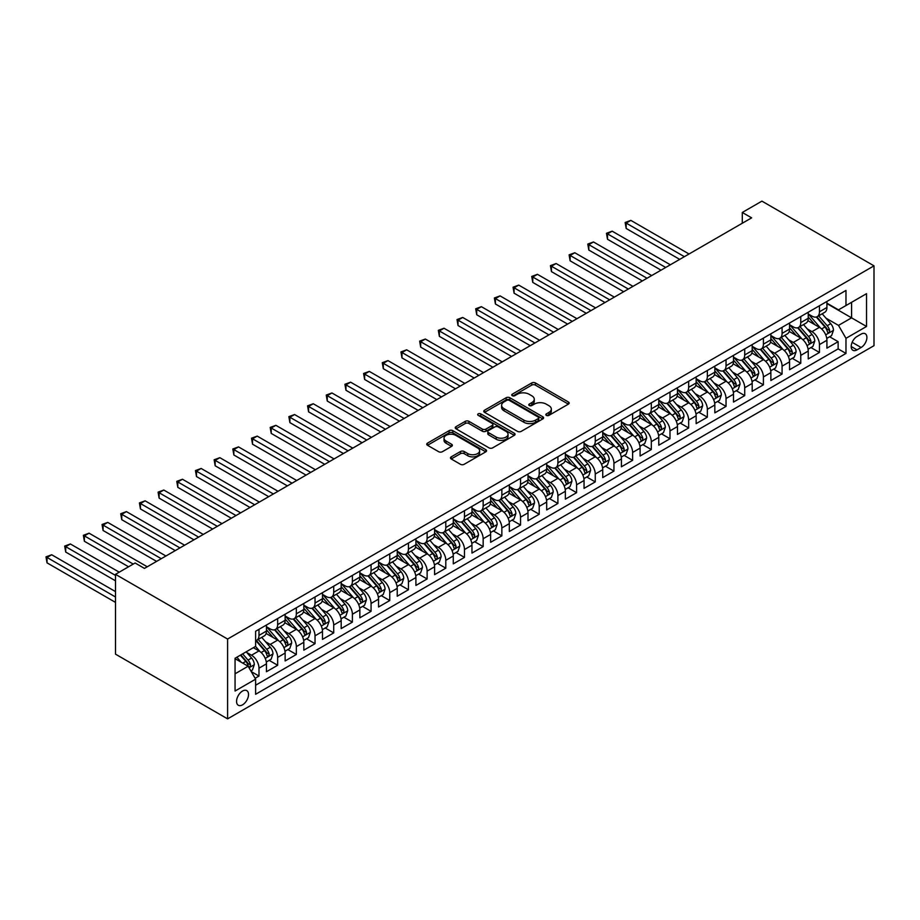 <?xml version="1.0" encoding="UTF-8"?>
<svg xmlns="http://www.w3.org/2000/svg" width="920" height="920" viewBox="0 0 920 920"><rect width="100%" height="100%" fill="white"/><g stroke="black" fill="none" stroke-linecap="round" stroke-linejoin="round"><path stroke-width="1.38" d="M546.365 415.38A1.817 1.046 0 0 0 548.929 415.38L568.41 404.122A2.599 1.495 0 0 0 569.181 403.063A2.599 1.495 0 0 0 568.41 402.005L535.405 382.95A2.599 1.495 0 0 0 531.737 382.95L512.256 394.197A1.817 1.046 0 0 0 511.727 394.945A1.817 1.046 0 0 0 512.256 395.68A1.817 1.046 0 0 0 514.82 395.68L517.351 394.231A8.303 4.795 0 0 1 529.08 394.231L531.829 395.818A8.303 4.795 0 0 1 534.267 399.199A8.303 4.795 0 0 1 531.829 402.592L529.31 404.053A1.817 1.046 0 0 0 528.781 404.788A1.817 1.046 0 0 0 529.31 405.524A1.817 1.046 0 0 0 531.875 405.524L534.405 404.075A8.303 4.795 0 0 1 546.135 404.075L548.884 405.662A8.303 4.795 0 0 1 551.322 409.055A8.303 4.795 0 0 1 548.884 412.436L546.365 413.897A1.817 1.046 0 0 0 545.836 414.632A1.817 1.046 0 0 0 546.365 415.38L546.365 413.897M242.535 704.846A8.452 4.876 120 0 0 248.066 697.394A8.452 4.876 120 0 0 246.767 690.621A8.452 4.876 120 0 0 242.535 691.035A8.452 4.876 120 0 0 237.015 698.487A8.452 4.876 120 0 0 238.314 705.26A8.452 4.876 120 0 0 242.535 704.846M451.237 456.849A2.599 1.495 0 0 0 450.478 457.907A2.599 1.495 0 0 0 451.237 458.965L460.494 464.312A2.599 1.495 0 0 0 464.163 464.312L485.806 451.823A2.599 1.495 0 0 0 486.565 450.765A2.599 1.495 0 0 0 485.806 449.707L452.801 430.652A2.599 1.495 0 0 0 449.132 430.652L427.489 443.141A2.599 1.495 0 0 0 426.73 444.199A2.599 1.495 0 0 0 427.489 445.257L438.679 451.72A2.599 1.495 0 0 0 442.347 451.72L451.605 446.372A2.599 1.495 0 0 0 452.364 445.315A2.599 1.495 0 0 0 451.605 444.256L446.062 441.048A6.934 4.002 0 0 1 444.026 438.219A6.934 4.002 0 0 1 448.304 434.516A6.934 4.002 0 0 1 455.871 435.39L477.595 447.936A6.934 4.002 0 0 1 479.63 450.765A6.934 4.002 0 0 1 475.352 454.468A6.934 4.002 0 0 1 467.785 453.594L464.163 451.501A2.599 1.495 0 0 0 460.494 451.501L451.237 456.849L451.237 458.965L460.494 453.663L460.494 451.501M874 265.845L761.909 201.135L742.29 212.462L751.629 217.856L144.451 568.399L135.113 563.005L115.495 574.333L227.596 639.043L874 265.845L874 345.667L227.596 718.865L227.596 639.043M517.523 431.388A2.599 1.495 0 0 0 521.191 431.388L542.834 418.899A2.599 1.495 0 0 0 543.593 417.841A2.599 1.495 0 0 0 542.834 416.783L509.829 397.728A2.599 1.495 0 0 0 506.161 397.728L484.518 410.216A2.599 1.495 0 0 0 483.759 411.274A2.599 1.495 0 0 0 484.518 412.332L517.523 431.388M478.917 415.771A1.817 1.046 0 0 1 480.757 416.024L480.757 413.862L514.314 433.239A2.599 1.495 0 0 1 515.073 434.297A2.599 1.495 0 0 1 514.314 435.355L492.683 447.856A2.599 1.495 0 0 1 489.014 447.856L456.009 428.8L456.009 426.673A2.599 1.495 0 0 0 455.25 427.742A2.599 1.495 0 0 0 456.009 428.8M456.009 426.673L465.267 421.337A2.599 1.495 0 0 1 468.935 421.337L482.322 429.065A2.599 1.495 0 0 0 485.99 429.065L492.131 425.511A2.599 1.495 0 0 0 492.89 424.453A2.599 1.495 0 0 0 492.131 423.395L478.193 415.345A1.817 1.046 0 0 1 477.664 414.609A1.817 1.046 0 0 1 478.779 413.643A1.817 1.046 0 0 1 480.757 413.862M255.105 678.281L258.98 676.05L251.229 671.565M246.813 652.521L251.505 655.224A10.568 6.106 60 0 1 258.98 668.173L266.455 663.86L266.455 671.726L277.656 665.263L269.157 660.353M265.5 641.734L270.192 644.448A10.568 6.106 60 0 1 277.656 657.386L285.131 653.073L285.131 660.951L296.343 654.476L287.845 649.566M284.176 630.947L288.868 633.661A10.568 6.106 60 0 1 296.343 646.599L303.818 642.286L303.818 650.164L315.031 643.689L306.521 638.779M302.864 620.16L307.556 622.874A10.568 6.106 60 0 1 315.031 635.812L322.494 631.499L322.494 639.377L333.707 632.903L325.209 627.992M321.54 609.373L326.232 612.087A10.568 6.106 60 0 1 333.707 625.025L341.182 620.712L341.182 628.59L352.394 622.115L343.884 617.205M340.228 598.586L344.919 601.3A10.568 6.106 60 0 1 352.394 614.238L359.858 609.925L359.858 617.803L371.07 611.328L362.572 606.418M358.903 587.799L363.596 590.513A10.568 6.106 60 0 1 371.07 603.451L378.546 599.138L378.546 607.016L389.758 600.542L381.259 595.631M377.591 577.012L382.283 579.726A10.568 6.106 60 0 1 389.758 592.664L397.233 588.351L397.233 596.229L408.434 589.755L399.935 584.855M396.278 566.237L400.959 568.939A10.568 6.106 60 0 1 408.434 581.889L415.909 577.564L415.909 585.442L427.121 578.967L418.623 574.068M414.954 555.45L419.647 558.153A10.568 6.106 60 0 1 427.121 571.101L434.596 566.778L434.596 574.655L445.797 568.18L437.299 563.281M433.642 544.663L438.334 547.365A10.568 6.106 60 0 1 445.797 560.314L453.272 556.002L453.272 563.868L464.485 557.393L455.986 552.495M452.318 533.876L457.01 536.578A10.568 6.106 60 0 1 464.485 549.528L471.96 545.215L471.96 553.081L483.161 546.618L474.662 541.707M471.005 523.089L475.697 525.791A10.568 6.106 60 0 1 483.161 538.74L490.636 534.428L490.636 542.294L501.848 535.831L493.35 530.92M489.681 512.302L494.373 515.004A10.568 6.106 60 0 1 501.848 527.953L509.323 523.641L509.323 531.507L520.536 525.044L512.026 520.134M508.369 501.515L513.061 504.229A10.568 6.106 60 0 1 520.536 517.166L527.999 512.854L527.999 520.731L539.212 514.257L530.713 509.346M527.045 490.728L531.737 493.442A10.568 6.106 60 0 1 539.212 506.379L546.687 502.067L546.687 509.944L557.899 503.47L549.389 498.559M545.732 479.941L550.424 482.655A10.568 6.106 60 0 1 557.899 495.592L565.363 491.28L565.363 499.157L576.575 492.683L568.077 487.772M564.409 469.154L569.101 471.868A10.568 6.106 60 0 1 576.575 484.805L584.05 480.493L584.05 488.37L595.263 481.896L586.764 476.985M583.096 458.367L587.788 461.081A10.568 6.106 60 0 1 595.263 474.018L602.738 469.706L602.738 477.584L613.939 471.109L605.44 466.198M601.783 447.58L606.464 450.294A10.568 6.106 60 0 1 613.939 463.231L621.414 458.919L621.414 466.796L632.626 460.322L624.128 455.411M620.459 436.793L625.151 439.507A10.568 6.106 60 0 1 632.626 452.444L640.101 448.132L640.101 456.009L651.303 449.535L642.804 444.624M639.147 426.017L643.839 428.72A10.568 6.106 60 0 1 651.303 441.669L658.778 437.345L658.778 445.222L669.99 438.748L661.491 433.849M657.823 415.23L662.515 417.933A10.568 6.106 60 0 1 669.99 430.882L677.465 426.558L677.465 434.435L688.666 427.961L680.168 423.062M676.51 404.443L681.202 407.146A10.568 6.106 60 0 1 688.666 420.095L696.141 415.782L696.141 423.648L707.353 417.174L698.855 412.275M695.186 393.656L699.879 396.359A10.568 6.106 60 0 1 707.353 409.308L714.828 404.995L714.828 412.861L726.041 406.398L717.531 401.488M713.874 382.869L718.566 385.572A10.568 6.106 60 0 1 726.041 398.521L733.505 394.209L733.505 402.074L744.717 395.611L736.218 390.701M732.55 372.082L737.242 374.785A10.568 6.106 60 0 1 744.717 387.734L752.192 383.421L752.192 391.287L763.404 384.824L754.894 379.914M751.237 361.296L755.929 363.998A10.568 6.106 60 0 1 763.404 376.947L770.868 372.634L770.868 380.512L782.081 374.037L773.582 369.127M769.925 350.508L774.606 353.222A10.568 6.106 60 0 1 782.081 366.16L789.556 361.847L789.556 369.725L800.768 363.25L792.269 358.34M788.601 339.721L793.293 342.435A10.568 6.106 60 0 1 800.768 355.373L808.243 351.06L808.243 358.938L819.444 352.464L819.444 344.586A10.568 6.106 -120 0 0 811.969 331.648L807.288 328.934M810.945 347.553L819.444 352.464M266.455 663.86A10.568 6.106 -120 0 0 258.98 650.911L253.368 647.68M285.131 653.073A10.568 6.106 -120 0 0 277.656 640.124L266.11 633.455M303.818 642.286A10.568 6.106 -120 0 0 296.343 629.337L284.786 622.668M322.494 631.499A10.568 6.106 -120 0 0 315.031 618.562L303.473 611.88M341.182 620.712A10.568 6.106 -120 0 0 333.707 607.775L322.149 601.105M359.858 609.925A10.568 6.106 -120 0 0 352.394 596.988L340.837 590.318M378.546 599.138A10.568 6.106 -120 0 0 371.07 586.201L359.513 579.531M397.233 588.351A10.568 6.106 -120 0 0 389.758 575.414L378.2 568.744M415.909 577.564A10.568 6.106 -120 0 0 408.434 564.627L396.888 557.957M434.596 566.778A10.568 6.106 -120 0 0 427.121 553.84L415.564 547.17M453.272 556.002A10.568 6.106 -120 0 0 445.797 543.053L434.251 536.383M471.96 545.215A10.568 6.106 -120 0 0 464.485 532.266L452.928 525.596M490.636 534.428A10.568 6.106 -120 0 0 483.161 521.479L471.615 514.809M509.323 523.641A10.568 6.106 -120 0 0 501.848 510.692L490.291 504.022M527.999 512.854A10.568 6.106 -120 0 0 520.536 499.905L508.978 493.235M546.687 502.067A10.568 6.106 -120 0 0 539.212 489.118L527.654 482.448M565.363 491.28A10.568 6.106 -120 0 0 557.899 478.331L546.342 471.661M584.05 480.493A10.568 6.106 -120 0 0 576.575 467.555L565.029 460.885M602.738 469.706A10.568 6.106 -120 0 0 595.263 456.768L583.705 450.098M621.414 458.919A10.568 6.106 -120 0 0 613.939 445.981L602.393 439.311M640.101 448.132A10.568 6.106 -120 0 0 632.626 435.194L621.069 428.524M658.778 437.345A10.568 6.106 -120 0 0 651.303 424.407L639.756 417.737M677.465 426.558A10.568 6.106 -120 0 0 669.99 413.62L658.432 406.95M696.141 415.782A10.568 6.106 -120 0 0 688.666 402.834L677.12 396.163M714.828 404.995A10.568 6.106 -120 0 0 707.353 392.046L695.796 385.376M733.505 394.209A10.568 6.106 -120 0 0 726.041 381.259L714.483 374.589M752.192 383.421A10.568 6.106 -120 0 0 744.717 370.472L733.159 363.803M770.868 372.634A10.568 6.106 -120 0 0 763.404 359.685L751.847 353.016M789.556 361.847A10.568 6.106 -120 0 0 782.081 348.898L770.534 342.228M808.243 351.06A10.568 6.106 -120 0 0 800.768 338.111L789.21 331.441M861.108 334.121L857.003 336.501A8.188 4.726 120 0 0 851.644 343.712A8.188 4.726 120 0 0 852.909 350.278A8.188 4.726 120 0 0 857.003 349.876L861.108 347.495A8.188 4.726 120 0 0 866.456 340.285A8.188 4.726 120 0 0 865.202 333.718A8.188 4.726 120 0 0 861.108 334.121M235.06 673.785L248.147 666.23L255.611 679.178L255.611 694.278L845.974 353.429L845.974 338.33L838.499 325.392L825.964 318.147M255.611 679.178L235.06 691.035L235.06 658.248L255.611 646.38L255.611 631.281L845.974 290.444L845.974 305.543L866.525 293.675L866.525 326.473L845.974 338.33M266.455 626.75L270.192 628.912A10.568 6.106 60 0 0 275.471 629.429L282.946 625.117A10.568 6.106 -120 0 0 285.131 620.287L285.131 614.238M285.131 615.963L288.868 618.125A10.568 6.106 60 0 0 294.158 618.643L301.622 614.33A10.568 6.106 -120 0 0 303.818 609.5L303.818 603.451M303.818 605.176L307.556 607.338A10.568 6.106 60 0 0 312.834 607.867L320.309 603.543A10.568 6.106 -120 0 0 322.494 598.713L322.494 592.664M322.494 594.4L326.232 596.551A10.568 6.106 60 0 0 331.522 597.08L338.997 592.756A10.568 6.106 -120 0 0 341.182 587.926L341.182 581.889M341.182 583.613L344.919 585.764A10.568 6.106 60 0 0 350.198 586.293L357.673 581.98A10.568 6.106 -120 0 0 359.858 577.139L359.858 571.101M359.858 572.827L363.596 574.977A10.568 6.106 60 0 0 368.885 575.506L376.36 571.193A10.568 6.106 -120 0 0 378.546 566.352L378.546 560.314M378.546 562.039L382.283 564.19A10.568 6.106 60 0 0 387.561 564.719L395.036 560.406A10.568 6.106 -120 0 0 397.233 555.565L397.233 549.528M397.233 551.252L400.959 553.403A10.568 6.106 60 0 0 406.249 553.932L413.724 549.62A10.568 6.106 -120 0 0 415.909 544.778L415.909 538.74M415.909 540.466L419.647 542.616A10.568 6.106 60 0 0 424.925 543.145L432.4 538.832A10.568 6.106 -120 0 0 434.596 533.991L434.596 527.953M434.596 529.678L438.334 531.841A10.568 6.106 60 0 0 443.612 532.358L451.087 528.045A10.568 6.106 -120 0 0 453.272 523.204L453.272 517.166M453.272 518.891L457.01 521.053A10.568 6.106 60 0 0 462.3 521.571L469.763 517.259A10.568 6.106 -120 0 0 471.96 512.417L471.96 506.379M471.96 508.104L475.697 510.266A10.568 6.106 60 0 0 480.976 510.784L488.451 506.471A10.568 6.106 -120 0 0 490.636 501.63L490.636 495.592M490.636 497.317L494.373 499.479A10.568 6.106 60 0 0 499.663 499.997L507.127 495.684A10.568 6.106 -120 0 0 509.323 490.843L509.323 484.805M509.323 486.53L513.061 488.692A10.568 6.106 60 0 0 518.339 489.21L525.814 484.897A10.568 6.106 -120 0 0 527.999 480.067L527.999 474.018M527.999 475.743L531.737 477.905A10.568 6.106 60 0 0 537.027 478.423L544.502 474.11A10.568 6.106 -120 0 0 546.687 469.28L546.687 463.231M546.687 464.956L550.424 467.118A10.568 6.106 60 0 0 555.703 467.647L563.178 463.323A10.568 6.106 -120 0 0 565.363 458.493L565.363 452.444M565.363 454.181L569.101 456.331A10.568 6.106 60 0 0 574.39 456.86L581.865 452.536A10.568 6.106 -120 0 0 584.05 447.706L584.05 441.657M584.05 443.394L587.788 445.544A10.568 6.106 60 0 0 593.067 446.073L600.542 441.761A10.568 6.106 -120 0 0 602.738 436.919L602.738 430.882M602.738 432.607L606.464 434.757A10.568 6.106 60 0 0 611.754 435.286L619.229 430.974A10.568 6.106 -120 0 0 621.414 426.132L621.414 420.095M621.414 421.82L625.151 423.97A10.568 6.106 60 0 0 630.43 424.499L637.905 420.187A10.568 6.106 -120 0 0 640.101 415.345L640.101 409.308M640.101 411.033L643.839 413.183A10.568 6.106 60 0 0 649.117 413.712L656.592 409.4A10.568 6.106 -120 0 0 658.778 404.558L658.778 398.521M658.778 400.246L662.515 402.397A10.568 6.106 60 0 0 667.805 402.925L675.269 398.613A10.568 6.106 -120 0 0 677.465 393.772L677.465 387.734M677.465 389.459L681.202 391.621A10.568 6.106 60 0 0 686.481 392.138L693.956 387.826A10.568 6.106 -120 0 0 696.141 382.984L696.141 376.947M696.141 378.672L699.879 380.834A10.568 6.106 60 0 0 705.168 381.351L712.644 377.039A10.568 6.106 -120 0 0 714.828 372.197L714.828 366.16M714.828 367.885L718.566 370.047A10.568 6.106 60 0 0 723.844 370.565L731.319 366.252A10.568 6.106 -120 0 0 733.505 361.41L733.505 355.373M733.505 357.098L737.242 359.26A10.568 6.106 60 0 0 742.532 359.777L750.007 355.465A10.568 6.106 -120 0 0 752.192 350.623L752.192 344.586M752.192 346.311L755.929 348.473A10.568 6.106 60 0 0 761.208 348.99L768.683 344.678A10.568 6.106 -120 0 0 770.868 339.836L770.868 333.799M770.868 335.524L774.606 337.686A10.568 6.106 60 0 0 779.895 338.203L787.37 333.891A10.568 6.106 -120 0 0 789.556 329.061L789.556 323.012M789.556 324.737L793.293 326.899A10.568 6.106 60 0 0 798.571 327.428L806.046 323.104A10.568 6.106 -120 0 0 808.243 318.274L808.243 312.225M255.611 685.216L838.131 348.898L838.131 341.676L826.919 348.151L826.919 340.273A10.568 6.106 -120 0 0 819.444 327.336L807.898 320.654M808.243 313.95L811.969 316.112A10.568 6.106 -120 0 0 817.259 316.641A10.568 6.106 -120 0 0 819.444 311.799L819.444 305.762M817.259 316.641L824.734 312.317A10.568 6.106 -120 0 0 826.919 307.487L826.919 301.438M258.98 629.337L258.98 635.386A10.568 6.106 60 0 1 256.795 640.216A10.568 6.106 60 0 1 255.611 640.642M256.795 640.216L264.258 635.904A10.568 6.106 -120 0 0 266.455 631.062L266.455 625.025M277.656 618.55L277.656 624.599A10.568 6.106 60 0 1 275.471 629.429M296.343 607.775L296.343 613.812A10.568 6.106 60 0 1 294.158 618.643M315.031 596.988L315.031 603.025A10.568 6.106 60 0 1 312.834 607.867M333.707 586.201L333.707 592.238A10.568 6.106 60 0 1 331.522 597.08M352.394 575.414L352.394 581.452A10.568 6.106 60 0 1 350.198 586.293M371.07 564.627L371.07 570.664A10.568 6.106 60 0 1 368.885 575.506M389.758 553.84L389.758 559.877A10.568 6.106 60 0 1 387.561 564.719M408.434 543.053L408.434 549.091A10.568 6.106 60 0 1 406.249 553.932M427.121 532.266L427.121 538.303A10.568 6.106 60 0 1 424.925 543.145M445.797 521.479L445.797 527.516A10.568 6.106 60 0 1 443.612 532.358M464.485 510.692L464.485 516.729A10.568 6.106 60 0 1 462.3 521.571M483.161 499.905L483.161 505.954A10.568 6.106 60 0 1 480.976 510.784M501.848 489.118L501.848 495.167A10.568 6.106 60 0 1 499.663 499.997M520.536 478.331L520.536 484.38A10.568 6.106 60 0 1 518.339 489.21M539.212 467.555L539.212 473.593A10.568 6.106 60 0 1 537.027 478.423M557.899 456.768L557.899 462.806A10.568 6.106 60 0 1 555.703 467.647M576.575 445.981L576.575 452.019A10.568 6.106 60 0 1 574.39 456.86M595.263 435.194L595.263 441.232A10.568 6.106 60 0 1 593.067 446.073M613.939 424.407L613.939 430.445A10.568 6.106 60 0 1 611.754 435.286M632.626 413.62L632.626 419.658A10.568 6.106 60 0 1 630.43 424.499M651.303 402.834L651.303 408.871A10.568 6.106 60 0 1 649.117 413.712M669.99 392.046L669.99 398.084A10.568 6.106 60 0 1 667.805 402.925M688.666 381.259L688.666 387.297A10.568 6.106 60 0 1 686.481 392.138M707.353 370.472L707.353 376.51A10.568 6.106 60 0 1 705.168 381.351M726.041 359.685L726.041 365.734A10.568 6.106 60 0 1 723.844 370.565M744.717 348.898L744.717 354.947A10.568 6.106 60 0 1 742.532 359.777M763.404 338.111L763.404 344.16A10.568 6.106 60 0 1 761.208 348.99M782.081 327.324L782.081 333.373A10.568 6.106 60 0 1 779.895 338.203M800.768 316.549L800.768 322.586A10.568 6.106 60 0 1 798.571 327.428M800.768 355.373L800.768 363.25M782.081 366.16L782.081 374.037M763.404 376.947L763.404 384.824M744.717 387.734L744.717 395.611M726.041 398.521L726.041 406.398M707.353 409.308L707.353 417.174M688.666 420.095L688.666 427.961M669.99 430.882L669.99 438.748M651.303 441.669L651.303 449.535M632.626 452.444L632.626 460.322M613.939 463.231L613.939 471.109M595.263 474.018L595.263 481.896M576.575 484.805L576.575 492.683M557.899 495.592L557.899 503.47M539.212 506.379L539.212 514.257M520.536 517.166L520.536 525.044M501.848 527.953L501.848 535.831M483.161 538.74L483.161 546.618M464.485 549.528L464.485 557.393M445.797 560.314L445.797 568.18M427.121 571.101L427.121 578.967M408.434 581.889L408.434 589.755M389.758 592.664L389.758 600.542M371.07 603.451L371.07 611.328M352.394 614.238L352.394 622.115M333.707 625.025L333.707 632.903M315.031 635.812L315.031 643.689M296.343 646.599L296.343 654.476M277.656 657.386L277.656 665.263M258.98 668.173L258.98 676.05M248.147 666.23L235.06 658.685M838.499 325.392L851.586 317.837L851.586 302.312L866.525 293.675M826.919 303.6L866.525 326.473M826.919 303.174L838.499 309.856L845.974 305.543M115.495 574.333L115.495 654.154L227.596 718.865M742.29 212.462L742.29 223.249M829.633 336.766L838.131 341.676M838.131 348.898L845.974 353.429M547.089 415.633L548.884 414.598A8.303 4.795 0 0 0 551.322 411.205L551.322 409.055M534.267 399.199L534.267 401.361A8.303 4.795 0 0 1 531.829 404.754L530.035 405.789M568.376 404.144L535.405 385.112A2.599 1.495 0 0 0 531.737 385.112L512.981 395.945M542.8 418.922L509.829 399.878A2.599 1.495 0 0 0 506.161 399.878L484.553 412.355M538.246 418.577A1.817 1.046 0 0 0 538.786 417.841A1.817 1.046 0 0 0 538.246 417.093L509.277 400.372A1.817 1.046 0 0 0 506.713 400.372L504.045 401.902A8.303 4.795 0 0 0 501.618 405.294A8.303 4.795 0 0 0 504.045 408.675L523.859 420.118A8.303 4.795 0 0 0 535.589 420.118L538.246 418.577L538.246 420.739A1.817 1.046 0 0 0 538.786 419.991L538.786 417.841M501.618 405.294L501.618 407.445A8.303 4.795 0 0 0 504.045 410.837L504.045 408.675M538.246 420.739L535.589 422.268A8.303 4.795 0 0 1 523.859 422.268L504.045 410.837M456.044 428.812L465.267 423.487L465.267 421.337M492.89 424.453L492.89 426.615A2.599 1.495 0 0 1 492.131 427.673L485.99 431.216A2.599 1.495 0 0 1 482.322 431.216L468.935 423.487A2.599 1.495 0 0 0 465.267 423.487M480.757 416.024L514.28 435.378M496.213 437.08A6.934 4.002 0 0 0 503.769 437.943A6.934 4.002 0 0 0 508.058 434.251A6.934 4.002 0 0 0 506.023 431.411L498.364 426.995A2.599 1.495 0 0 0 494.695 426.995L488.554 430.537A2.599 1.495 0 0 0 487.796 431.606A2.599 1.495 0 0 0 488.554 432.664L496.213 437.08L496.213 439.242A6.934 4.002 0 0 0 503.769 440.105A6.934 4.002 0 0 0 508.058 436.402L508.058 434.251M487.796 431.606L487.796 433.757A2.599 1.495 0 0 0 488.554 434.815L488.554 432.664M496.213 439.242L488.554 434.815M479.63 450.765L479.63 452.916A6.934 4.002 0 0 1 475.352 456.619A6.934 4.002 0 0 1 467.785 455.756L464.163 453.663A2.599 1.495 0 0 0 460.494 453.663M444.026 438.219L444.026 440.381A6.934 4.002 0 0 0 446.062 443.21L446.062 441.048M451.57 446.395L446.062 443.21M485.772 451.846L452.801 432.803A2.599 1.495 0 0 0 449.132 432.803L427.524 445.28L427.489 443.141M826.758 338.422L831.588 335.639L833.462 330.245A7.003 4.048 -120 0 0 830.737 323.667L822.192 313.789M820.49 328.014L810.359 316.296A20.217 11.672 -120 0 0 808.243 314.077M814.936 324.725L809.266 318.171A16.778 9.683 -120 0 0 808.243 317.043M689.045 253.989L630.844 220.386L626.175 223.088L626.175 228.47L679.707 259.382M816.304 317.02L824.941 327.014A7.003 4.048 60 0 1 827.436 331.832C828.494 333.247 829.242 332.81 829.679 330.544A7.003 4.048 -120 0 0 827.183 325.714L818.65 315.836M816.81 316.848L826.091 327.589A3.565 2.058 60 0 1 826.988 328.992L829.679 330.544M827.436 331.832L827.942 332.66M626.175 228.47L625.151 222.49L684.376 256.68M625.151 222.49L630.844 220.386M808.082 349.209L812.912 346.426L814.775 341.032A7.003 4.048 -120 0 0 812.049 334.454L803.516 324.576M801.803 338.801L791.683 327.083A20.217 11.672 -120 0 0 789.556 324.852M796.248 335.512L790.591 328.957A16.778 9.683 -120 0 0 789.556 327.83M670.358 264.776L612.168 231.173L607.499 233.864L607.499 239.257L661.02 270.169M797.629 327.808L806.254 337.801A7.003 4.048 60 0 1 808.749 342.619C809.807 344.034 810.554 343.597 810.991 341.331A7.003 4.048 -120 0 0 808.496 336.501L799.963 326.623M798.134 327.635L807.415 338.376A3.565 2.058 60 0 1 808.312 339.779L810.991 341.331M808.749 342.619L809.266 343.447M607.499 239.257L606.464 233.277L665.689 267.467M606.464 233.277L612.168 231.173M789.394 359.996L794.224 357.213L796.099 351.82A7.003 4.048 -120 0 0 793.362 345.241L784.829 335.363M783.127 349.589L772.995 337.87A20.217 11.672 -120 0 0 770.868 335.639M777.572 346.299L771.903 339.744A16.778 9.683 -120 0 0 770.868 338.617M651.682 275.551L593.481 241.96L588.811 244.651L588.811 250.044L642.344 280.945M778.941 338.583L787.577 348.588A7.003 4.048 60 0 1 790.073 353.406C791.119 354.821 791.867 354.384 792.315 352.118A7.003 4.048 -120 0 0 789.82 347.288L781.287 337.41M779.447 338.422L788.727 349.163A3.565 2.058 60 0 1 789.624 350.566L792.315 352.118M790.073 353.406L790.579 354.234M588.811 250.044L587.788 244.064L647.013 278.254M587.788 244.064L593.481 241.96M770.718 370.783L775.548 368L777.411 362.606A7.003 4.048 -120 0 0 774.686 356.028L766.153 346.138M764.439 360.375L754.319 348.657A20.217 11.672 -120 0 0 752.192 346.426M758.885 357.086L753.227 350.531A16.778 9.683 -120 0 0 752.192 349.404M632.994 286.339L574.804 252.747L570.135 255.438L570.135 260.832L623.656 291.732M760.265 349.37L768.89 359.375A7.003 4.048 60 0 1 771.385 364.193C772.443 365.596 773.191 365.171 773.628 362.894A7.003 4.048 -120 0 0 771.132 358.075L762.599 348.197M760.771 349.209L770.04 359.95A3.565 2.058 60 0 1 770.948 361.353L773.628 362.894M771.385 364.193L771.903 365.022M570.135 260.832L569.101 254.851L628.325 289.041M569.101 254.851L574.804 252.747M752.031 381.57L756.861 378.775L758.724 373.382A7.003 4.048 -120 0 0 755.998 366.815L747.466 356.925M745.752 371.162L735.632 359.433A20.217 11.672 -120 0 0 733.505 357.213M740.209 367.873L734.539 361.318A16.778 9.683 -120 0 0 733.505 360.191M614.318 297.125L556.117 263.534L551.448 266.225L551.448 271.618L604.969 302.519M741.577 360.157L750.214 370.162A7.003 4.048 60 0 1 752.709 374.98C753.756 376.383 754.504 375.958 754.952 373.681A7.003 4.048 -120 0 0 752.456 368.862L743.912 358.984M742.083 359.996L751.364 370.737A3.565 2.058 60 0 1 752.261 372.128L754.952 373.681M752.709 374.98L753.216 375.808M551.448 271.618L550.424 265.638L609.649 299.828M550.424 265.638L556.117 263.534M733.355 392.357L738.185 389.562L740.048 384.169A7.003 4.048 -120 0 0 737.322 377.603L728.789 367.712M727.076 381.949L716.956 370.219A20.217 11.672 -120 0 0 714.828 368M721.521 378.66L715.863 372.105A16.778 9.683 -120 0 0 714.828 370.978M595.631 307.912L537.441 274.321L532.772 277.012L532.772 282.405L586.293 313.306M722.89 370.944L731.526 380.937A7.003 4.048 60 0 1 734.022 385.767C735.08 387.171 735.827 386.745 736.264 384.468A7.003 4.048 -120 0 0 733.769 379.649L725.236 369.771M723.407 370.783L732.676 381.524A3.565 2.058 60 0 1 733.573 382.916L736.264 384.468M734.022 385.767L734.539 386.596M532.772 282.405L531.737 276.425L590.962 310.615M531.737 276.425L537.441 274.321M714.668 403.144L719.497 400.349L721.36 394.956A7.003 4.048 -120 0 0 718.635 388.389L710.102 378.499M708.388 392.725L698.269 381.006A20.217 11.672 -120 0 0 696.141 378.787M702.845 389.436L697.176 382.881A16.778 9.683 -120 0 0 696.141 381.754M576.955 318.699L518.753 285.108L514.084 287.799L514.084 293.192L567.605 324.093M704.214 381.731L712.85 391.724A7.003 4.048 60 0 1 715.346 396.554C716.393 397.957 717.14 397.532 717.588 395.255A7.003 4.048 -120 0 0 715.093 390.436L706.548 380.546M704.72 381.57L714 392.311A3.565 2.058 60 0 1 714.897 393.702L717.588 395.255M715.346 396.554L715.852 397.382M514.084 293.192L513.061 287.201L572.274 321.402M513.061 287.201L518.753 285.108M695.991 413.931L700.81 411.136L702.684 405.743A7.003 4.048 -120 0 0 699.959 399.176L691.414 389.286M689.712 403.512L679.581 391.793A20.217 11.672 -120 0 0 677.465 389.574M684.158 400.223L678.5 393.668A16.778 9.683 -120 0 0 677.465 392.541M558.267 329.486L500.077 295.895L495.409 298.586L495.409 303.979L548.929 334.88M685.526 392.518L694.163 402.511A7.003 4.048 60 0 1 696.658 407.341C697.716 408.744 698.464 408.319 698.901 406.042A7.003 4.048 -120 0 0 696.405 401.223L687.872 391.334M686.044 392.357L695.313 403.098A3.565 2.058 60 0 1 696.21 404.489L698.901 406.042M696.658 407.341L697.164 408.169M495.409 303.979L494.373 297.988L553.598 332.189M494.373 297.988L500.077 295.895M677.304 424.718L682.134 421.923L683.997 416.53A7.003 4.048 -120 0 0 681.271 409.952L672.738 400.073M671.025 414.299L660.905 402.58A20.217 11.672 -120 0 0 658.778 400.361M665.47 411.01L659.812 404.455A16.778 9.683 -120 0 0 658.778 403.328M539.591 340.273L481.39 306.671L476.721 309.373L476.721 314.766L530.242 345.667M666.85 403.305L675.487 413.298A7.003 4.048 60 0 1 677.982 418.128C679.029 419.531 679.776 419.106 680.225 416.829A7.003 4.048 -120 0 0 677.73 412.01L669.185 402.12M667.356 403.144L676.637 413.885A3.565 2.058 60 0 1 677.534 415.276L680.225 416.829M677.982 418.128L678.488 418.956M476.721 314.766L475.697 308.775L534.911 342.976M475.697 308.775L481.39 306.671M658.628 435.493L663.446 432.71L665.321 427.317A7.003 4.048 -120 0 0 662.595 420.739L654.051 410.86M652.349 425.086L642.217 413.367A20.217 11.672 -120 0 0 640.101 411.148M646.794 421.797L641.136 415.242A16.778 9.683 -120 0 0 640.101 414.115M520.904 351.06L462.714 317.457L458.034 320.16L458.034 325.553L511.566 356.454M648.163 414.092L656.799 424.085A7.003 4.048 60 0 1 659.295 428.916C660.353 430.318 661.101 429.881 661.537 427.616A7.003 4.048 -120 0 0 659.042 422.797L650.509 412.907M648.669 413.931L657.949 424.672A3.565 2.058 60 0 1 658.846 426.063L661.537 427.616M659.295 428.916L659.801 429.743M458.034 325.553L457.01 319.562L516.235 353.751M457.01 319.562L462.714 317.457M639.94 446.28L644.77 443.497L646.633 438.104A7.003 4.048 -120 0 0 643.908 431.526L635.375 421.647M633.661 435.873L623.542 424.154A20.217 11.672 -120 0 0 621.414 421.935M628.107 432.584L622.449 426.029A16.778 9.683 -120 0 0 621.414 424.902M502.216 361.847L444.026 328.244L439.357 330.947L439.357 336.341L492.878 367.241M629.487 424.879L638.112 434.872A7.003 4.048 60 0 1 640.619 439.702C641.665 441.105 642.413 440.668 642.85 438.403A7.003 4.048 -120 0 0 640.355 433.584L631.821 423.694M629.993 424.718L639.273 435.459A3.565 2.058 60 0 1 640.17 436.85L642.85 438.403M640.619 439.702L641.125 440.53M439.357 336.341L438.334 330.349L497.547 364.538M438.334 330.349L444.026 328.244M621.253 457.067L626.083 454.284L627.957 448.891A7.003 4.048 -120 0 0 625.232 442.313L616.688 432.434M614.985 446.66L604.854 434.941A20.217 11.672 -120 0 0 602.738 432.722M609.431 443.371L603.761 436.816A16.778 9.683 -120 0 0 602.738 435.689M483.541 372.634L425.339 339.031L420.67 341.734L420.67 347.127L474.202 378.028M610.799 435.666L619.436 445.659A7.003 4.048 60 0 1 621.931 450.478C622.978 451.892 623.726 451.455 624.174 449.19A7.003 4.048 -120 0 0 621.678 444.36L613.145 434.481M611.306 435.505L620.586 446.246A3.565 2.058 60 0 1 621.483 447.637L624.174 449.19M621.931 450.478L622.438 451.317M420.67 347.127L419.647 341.136L478.871 375.325M419.647 341.136L425.339 339.031M602.577 467.854L607.407 465.072L609.27 459.678A7.003 4.048 -120 0 0 606.544 453.1L598.011 443.221M596.298 457.447L586.178 445.728A20.217 11.672 -120 0 0 584.05 443.509M590.744 454.158L585.085 447.603A16.778 9.683 -120 0 0 584.05 446.476M464.853 383.421L406.663 349.818L401.994 352.521L401.994 357.914L455.515 388.815M592.123 446.453L600.748 456.447A7.003 4.048 60 0 1 603.244 461.265C604.302 462.679 605.049 462.242 605.486 459.977A7.003 4.048 -120 0 0 602.991 455.147L594.458 445.268M592.63 446.292L601.898 457.033A3.565 2.058 60 0 1 602.807 458.424L605.486 459.977M603.244 461.265L603.761 462.104M401.994 357.914L400.959 351.923L460.184 386.112M400.959 351.923L406.663 349.818M583.889 478.641L588.719 475.858L590.594 470.465A7.003 4.048 -120 0 0 587.857 463.887L579.324 454.008M577.61 468.234L567.49 456.515A20.217 11.672 -120 0 0 565.363 454.296M572.067 464.945L566.398 458.39A16.778 9.683 -120 0 0 565.363 457.263M446.177 394.209L387.975 360.605L383.306 363.308L383.306 368.69L436.827 399.602M573.436 457.24L582.072 467.233A7.003 4.048 60 0 1 584.568 472.052C585.615 473.466 586.362 473.029 586.81 470.764A7.003 4.048 -120 0 0 584.315 465.934L575.782 456.055M573.942 457.067L583.222 467.808A3.565 2.058 60 0 1 584.12 469.211L586.81 470.764M584.568 472.052L585.074 472.88M383.306 368.69L382.283 362.71L441.508 396.899M382.283 362.71L387.975 360.605M565.213 489.428L570.043 486.645L571.906 481.252A7.003 4.048 -120 0 0 569.181 474.674L560.648 464.796M558.934 479.021L548.814 467.303A20.217 11.672 -120 0 0 546.687 465.072M553.38 475.732L547.722 469.177A16.778 9.683 -120 0 0 546.687 468.05M427.489 404.995L369.299 371.392L364.63 374.084L364.63 379.477L418.151 410.389M554.76 468.027L563.385 478.02A7.003 4.048 60 0 1 565.88 482.839C566.938 484.253 567.686 483.816 568.123 481.551A7.003 4.048 -120 0 0 565.627 476.721L557.094 466.842M555.266 467.854L564.535 478.595A3.565 2.058 60 0 1 565.443 479.998L568.123 481.551M565.88 482.839L566.398 483.667M364.63 379.477L363.596 373.497L422.82 407.686M363.596 373.497L369.299 371.392M546.526 500.216L551.356 497.432L553.219 492.039A7.003 4.048 -120 0 0 550.493 485.461L541.96 475.582M540.247 489.808L530.127 478.089A20.217 11.672 -120 0 0 527.999 475.858M534.704 486.519L529.034 479.964A16.778 9.683 -120 0 0 527.999 478.837M408.813 415.771L350.612 382.179L345.943 384.87L345.943 390.264L399.464 421.164M536.072 478.803L544.709 488.807A7.003 4.048 60 0 1 547.204 493.626C548.251 495.041 548.998 494.603 549.447 492.338A7.003 4.048 -120 0 0 546.952 487.508L538.407 477.629M536.578 478.641L545.859 489.382A3.565 2.058 60 0 1 546.756 490.785L549.447 492.338M547.204 493.626L547.71 494.454M345.943 390.264L344.919 384.284L404.144 418.473M344.919 384.284L350.612 382.179M527.85 511.002L532.668 508.219L534.543 502.826A7.003 4.048 -120 0 0 531.817 496.248L523.284 486.369M521.571 500.595L511.451 488.876A20.217 11.672 -120 0 0 509.323 486.645M516.016 497.306L510.358 490.751A16.778 9.683 -120 0 0 509.323 489.624M390.126 426.558L331.936 392.966L327.267 395.657L327.267 401.051L380.788 431.952M517.385 489.589L526.021 499.594A7.003 4.048 60 0 1 528.517 504.413C529.575 505.816 530.322 505.39 530.759 503.113A7.003 4.048 -120 0 0 528.264 498.295L519.731 488.416M517.903 489.428L527.172 500.169A3.565 2.058 60 0 1 528.068 501.572L530.759 503.113M528.517 504.413L529.034 505.241M327.267 401.051L326.232 395.071L385.457 429.26M326.232 395.071L331.936 392.966M509.162 521.789L513.992 518.995L515.856 513.601A7.003 4.048 -120 0 0 513.13 507.035L504.597 497.145M502.883 511.382L492.763 499.652A20.217 11.672 -120 0 0 490.636 497.432M497.341 508.093L491.671 501.538A16.778 9.683 -120 0 0 490.636 500.411M371.45 437.345L313.248 403.753L308.579 406.444L308.579 411.838L362.1 442.738M498.709 500.376L507.345 510.381A7.003 4.048 60 0 1 509.841 515.2C510.887 516.603 511.635 516.178 512.083 513.9A7.003 4.048 -120 0 0 509.588 509.082L501.043 499.203M499.215 500.216L508.495 510.956A3.565 2.058 60 0 1 509.392 512.348L512.083 513.9M509.841 515.2L510.347 516.028M308.579 411.838L307.556 405.858L366.769 440.047M307.556 405.858L313.248 403.753M490.486 532.577L495.305 529.782L497.179 524.389A7.003 4.048 -120 0 0 494.454 517.822L485.909 507.932M484.207 522.169L474.076 510.439A20.217 11.672 -120 0 0 471.96 508.219M478.653 518.88L472.995 512.325A16.778 9.683 -120 0 0 471.96 511.198M352.762 448.132L294.572 414.541L289.892 417.231L289.892 422.625L343.424 453.525M480.022 511.163L488.658 521.157A7.003 4.048 60 0 1 491.153 525.987C492.211 527.39 492.959 526.964 493.396 524.688A7.003 4.048 -120 0 0 490.9 519.869L482.367 509.99M480.527 511.002L489.808 521.743A3.565 2.058 60 0 1 490.705 523.135L493.396 524.688M491.153 525.987L491.659 526.815M289.892 422.625L288.868 416.645L348.093 450.834M288.868 416.645L294.572 414.541M471.799 543.363L476.629 540.569L478.492 535.175A7.003 4.048 -120 0 0 475.766 528.609L467.233 518.719M465.52 532.956L455.4 521.226A20.217 11.672 -120 0 0 453.272 519.006M459.966 529.667L454.308 523.101A16.778 9.683 -120 0 0 453.272 521.973M334.075 458.919L275.885 425.327L271.216 428.018L271.216 433.412L324.737 464.312M461.345 521.95L469.982 531.944A7.003 4.048 60 0 1 472.477 536.774C473.524 538.177 474.272 537.751 474.72 535.474A7.003 4.048 -120 0 0 472.213 530.656L463.68 520.766M461.851 521.789L471.132 532.53A3.565 2.058 60 0 1 472.029 533.922L474.72 535.474M472.477 536.774L472.983 537.602M271.216 433.412L270.192 427.421L329.406 461.621M270.192 427.421L275.885 425.327M453.123 554.15L457.941 551.356L459.816 545.962A7.003 4.048 -120 0 0 457.091 539.396L448.546 529.506M446.844 543.731L436.712 532.013A20.217 11.672 -120 0 0 434.596 529.793M441.289 540.442L435.62 533.887A16.778 9.683 -120 0 0 434.596 532.76M315.399 469.706L257.209 436.114L252.528 438.805L252.528 444.199L306.061 475.099M442.658 532.737L451.294 542.731A7.003 4.048 60 0 1 453.79 547.561C454.848 548.964 455.595 548.538 456.032 546.261A7.003 4.048 -120 0 0 453.537 541.443L445.004 531.553M443.164 532.577L452.444 543.317A3.565 2.058 60 0 1 453.341 544.709L456.032 546.261M453.79 547.561L454.296 548.389M252.528 444.199L251.505 438.207L310.73 472.409M251.505 438.207L257.209 436.114M434.435 564.938L439.265 562.143L441.128 556.749A7.003 4.048 -120 0 0 438.403 550.183L429.87 540.293M428.156 554.518L418.036 542.8A20.217 11.672 -120 0 0 415.909 540.58M422.602 551.229L416.944 544.674A16.778 9.683 -120 0 0 415.909 543.547M296.711 480.493L238.521 446.89L233.852 449.592L233.852 454.986L287.373 485.886M423.982 543.524L432.607 553.518A7.003 4.048 60 0 1 435.114 558.348C436.16 559.751 436.908 559.325 437.345 557.048A7.003 4.048 -120 0 0 434.849 552.23L426.316 542.34M424.488 543.363L433.768 554.104A3.565 2.058 60 0 1 434.666 555.496L437.345 557.048M435.114 558.348L435.62 559.176M233.852 454.986L232.817 448.994L292.042 483.195M232.817 448.994L238.521 446.89M415.748 575.713L420.578 572.93L422.452 567.536A7.003 4.048 -120 0 0 419.727 560.958L411.183 551.08M409.48 565.305L399.349 553.587A20.217 11.672 -120 0 0 397.233 551.367M403.926 562.016L398.256 555.462A16.778 9.683 -120 0 0 397.233 554.334M278.036 491.28L219.834 457.677L215.165 460.379L215.165 465.773L268.697 496.673M405.294 554.311L413.931 564.305A7.003 4.048 60 0 1 416.426 569.135C417.473 570.538 418.22 570.112 418.669 567.835A7.003 4.048 -120 0 0 416.173 563.017L407.64 553.127M405.8 554.15L415.081 564.891A3.565 2.058 60 0 1 415.978 566.283L418.669 567.835M416.426 569.135L416.933 569.963M215.165 465.773L214.141 459.781L273.366 493.971M214.141 459.781L219.834 457.677M397.072 586.5L401.902 583.717L403.765 578.323A7.003 4.048 -120 0 0 401.039 571.745L392.506 561.867M390.793 576.092L380.673 564.374A20.217 11.672 -120 0 0 378.546 562.154M385.238 572.803L379.58 566.248A16.778 9.683 -120 0 0 378.546 565.121M259.348 502.067L201.158 468.464L196.489 471.166L196.489 476.56L250.01 507.46M386.618 565.098L395.243 575.092A7.003 4.048 60 0 1 397.739 579.922C398.797 581.325 399.544 580.888 399.981 578.622A7.003 4.048 -120 0 0 397.486 573.804L388.953 563.914M387.124 564.938L396.393 575.678A3.565 2.058 60 0 1 397.302 577.07L399.981 578.622M397.739 579.922L398.256 580.75M196.489 476.56L195.454 470.568L254.679 504.758M195.454 470.568L201.158 468.464M378.384 597.287L383.214 594.504L385.077 589.11A7.003 4.048 -120 0 0 382.352 582.532L373.819 572.654M372.105 586.879L361.985 575.161A20.217 11.672 -120 0 0 359.858 572.941M366.562 583.591L360.893 577.035A16.778 9.683 -120 0 0 359.858 575.909M240.672 512.854L182.47 479.251L177.802 481.953L177.802 487.347L231.322 518.247M367.931 575.885L376.567 585.879A7.003 4.048 60 0 1 379.063 590.697C380.109 592.112 380.857 591.675 381.305 589.409A7.003 4.048 -120 0 0 378.81 584.579L370.265 574.701M368.437 575.724L377.717 586.466A3.565 2.058 60 0 1 378.614 587.857L381.305 589.409M379.063 590.697L379.569 591.537M177.802 487.347L176.778 481.355L236.003 515.545M176.778 481.355L182.47 479.251M359.709 608.074L364.538 605.291L366.401 599.897A7.003 4.048 -120 0 0 363.676 593.319L355.143 583.441M353.429 597.667L343.309 585.948A20.217 11.672 -120 0 0 341.182 583.728M347.875 594.377L342.217 587.822A16.778 9.683 -120 0 0 341.182 586.695M221.984 523.641L163.794 490.038L159.125 492.74L159.125 498.134L212.646 529.034M349.243 586.672L357.88 596.666A7.003 4.048 60 0 1 360.375 601.484C361.433 602.899 362.181 602.462 362.618 600.196A7.003 4.048 -120 0 0 360.122 595.366L351.589 585.488M349.761 586.511L359.03 597.252A3.565 2.058 60 0 1 359.927 598.644L362.618 600.196M360.375 601.484L360.893 602.324M159.125 498.134L158.09 492.142L217.315 526.332M158.09 492.142L163.794 490.038M341.021 618.861L345.851 616.078L347.714 610.684A7.003 4.048 -120 0 0 344.988 604.106L336.455 594.228M334.742 608.453L324.622 596.735A20.217 11.672 -120 0 0 322.494 594.515M329.199 605.164L323.529 598.609A16.778 9.683 -120 0 0 322.494 597.482M203.308 534.428L145.107 500.825L140.438 503.527L140.438 508.921L193.959 539.822M330.567 597.459L339.204 607.453A7.003 4.048 60 0 1 341.699 612.271C342.746 613.686 343.493 613.249 343.942 610.983A7.003 4.048 -120 0 0 341.447 606.154L332.902 596.275M331.073 597.287L340.354 608.028A3.565 2.058 60 0 1 341.251 609.431L343.942 610.983M341.699 612.271L342.205 613.099M140.438 508.921L139.415 502.929L198.628 537.119M139.415 502.929L145.107 500.825M322.345 629.648L327.163 626.865L329.038 621.471A7.003 4.048 -120 0 0 326.312 614.894L317.779 605.015M316.066 619.24L305.946 607.522A20.217 11.672 -120 0 0 303.818 605.303M310.511 615.952L304.853 609.396A16.778 9.683 -120 0 0 303.818 608.269M184.621 545.215L126.431 511.612L121.762 514.303L121.762 519.697L175.283 550.608M311.88 608.246L320.516 618.24A7.003 4.048 60 0 1 323.012 623.058C324.07 624.473 324.817 624.036 325.254 621.77A7.003 4.048 -120 0 0 322.759 616.94L314.226 607.062M312.397 608.074L321.666 618.815A3.565 2.058 60 0 1 322.563 620.218L325.254 621.77M323.012 623.058L323.529 623.886M121.762 519.697L120.727 513.716L179.952 547.906M120.727 513.716L126.431 511.612M303.657 640.435L308.487 637.652L310.35 632.258A7.003 4.048 -120 0 0 307.625 625.681L299.092 615.802M297.378 630.028L287.258 618.309A20.217 11.672 -120 0 0 285.131 616.078M291.824 626.738L286.166 620.183A16.778 9.683 -120 0 0 285.131 619.056M165.945 556.002L107.743 522.399L103.074 525.09L103.074 530.483L156.595 561.384M293.204 619.033L301.841 629.027A7.003 4.048 60 0 1 304.336 633.845C305.382 635.26 306.13 634.823 306.578 632.557A7.003 4.048 -120 0 0 304.083 627.727L295.538 617.849M293.71 618.861L302.99 629.602A3.565 2.058 60 0 1 303.887 631.005L306.578 632.557M304.336 633.845L304.842 634.673M103.074 530.483L102.051 524.503L161.264 558.693M102.051 524.503L107.743 522.399M284.981 651.222L289.8 648.439L291.674 643.045A7.003 4.048 -120 0 0 288.949 636.467L280.404 626.589M278.702 640.814L268.571 629.096A20.217 11.672 -120 0 0 266.455 626.865M273.148 637.525L267.49 630.97A16.778 9.683 -120 0 0 266.455 629.844M147.257 566.778L89.067 533.186L84.387 535.877L84.387 541.27L128.57 566.778M274.517 629.809L283.153 639.814A7.003 4.048 60 0 1 285.648 644.632C286.707 646.035 287.454 645.61 287.891 643.344A7.003 4.048 -120 0 0 285.395 638.514L276.862 628.636M275.022 629.648L284.303 640.389A3.565 2.058 60 0 1 285.2 641.792L287.891 643.344M285.648 644.632L286.154 645.46M84.387 541.27L83.363 535.29L133.25 564.087M83.363 535.29L89.067 533.186M266.294 662.009L271.124 659.214L272.987 653.821A7.003 4.048 -120 0 0 270.261 647.255L261.728 637.365M260.015 651.601L255.553 646.426M254.46 648.312L253.736 647.473M119.232 572.171L70.38 543.973L65.711 546.664L65.711 552.058L115.495 580.808M255.84 640.596L264.477 650.601A7.003 4.048 60 0 1 266.972 655.419C268.019 656.822 268.767 656.397 269.215 654.12A7.003 4.048 -120 0 0 266.708 649.301L258.175 639.423M256.346 640.435L265.627 651.176A3.565 2.058 60 0 1 266.524 652.567L269.215 654.12M266.972 655.419L267.478 656.247M65.711 552.058L64.688 546.077L115.495 575.414M64.688 546.077L70.38 543.973M250.849 670.921L252.436 670.001L254.311 664.608A7.003 4.048 -120 0 0 251.585 658.042L246.203 651.82M241.189 662.216L236.865 657.213M235.784 659.099L235.06 658.26M115.495 591.594L51.693 554.76L47.023 557.451L47.023 562.844L115.495 602.381M240.419 655.155L245.789 661.388A7.003 4.048 60 0 1 248.285 666.206C249.343 667.609 250.09 667.184 250.527 664.907A7.003 4.048 -120 0 0 248.032 660.088L242.661 653.867M240.844 654.913L246.939 661.963A3.565 2.058 60 0 1 247.836 663.355L250.527 664.907M248.285 666.206L248.791 667.034M47.023 562.844L46 556.865L115.495 596.988M46 556.865L51.693 554.76M251.505 655.224L258.98 650.911M270.192 644.448L277.656 640.124M288.868 633.661L296.343 629.337M307.556 622.874L315.031 618.562M326.232 612.087L333.707 607.775M344.919 601.3L352.394 596.988M363.596 590.513L371.07 586.201M382.283 579.726L389.758 575.414M400.959 568.939L408.434 564.627M419.647 558.153L427.121 553.84M438.334 547.365L445.797 543.053M457.01 536.578L464.485 532.266M475.697 525.791L483.161 521.479M494.373 515.004L501.848 510.692M513.061 504.229L520.536 499.905M531.737 493.442L539.212 489.118M550.424 482.655L557.899 478.331M569.101 471.868L576.575 467.555M587.788 461.081L595.263 456.768M606.464 450.294L613.939 445.981M625.151 439.507L632.626 435.194M643.839 428.72L651.303 424.407M662.515 417.933L669.99 413.62M681.202 407.146L688.666 402.834M699.879 396.359L707.353 392.046M718.566 385.572L726.041 381.259M737.242 374.785L744.717 370.472M755.929 363.998L763.404 359.685M774.606 353.222L782.081 348.898M793.293 342.435L800.768 338.111M811.969 331.648L819.444 327.336M819.444 311.799L826.919 307.487M258.98 635.386L266.455 631.062M277.656 624.599L285.131 620.287M296.343 613.812L303.818 609.5M315.031 603.025L322.494 598.713M333.707 592.238L341.182 587.926M352.394 581.452L359.858 577.139M371.07 570.664L378.546 566.352M389.758 559.877L397.233 555.565M408.434 549.091L415.909 544.778M427.121 538.303L434.596 533.991M445.797 527.516L453.272 523.204M464.485 516.729L471.96 512.417M483.161 505.954L490.636 501.63M501.848 495.167L509.323 490.843M520.536 484.38L527.999 480.067M539.212 473.593L546.687 469.28M557.899 462.806L565.363 458.493M576.575 452.019L584.05 447.706M595.263 441.232L602.738 436.919M613.939 430.445L621.414 426.132M632.626 419.658L640.101 415.345M651.303 408.871L658.778 404.558M669.99 398.084L677.465 393.772M688.666 387.297L696.141 382.984M707.353 376.51L714.828 372.197M726.041 365.734L733.505 361.41M744.717 354.947L752.192 350.623M763.404 344.16L770.868 339.836M782.081 333.373L789.556 329.061M800.768 322.586L808.243 318.274M819.444 344.586L826.919 340.273M852.15 342.332L861.108 347.495M851.207 346.529L857.003 349.876M548.884 414.598L548.884 412.436M529.31 405.524L529.31 404.053M531.829 404.754L531.829 402.592M512.256 395.68L512.256 394.197M531.737 385.112L531.737 382.95M535.405 385.112L535.405 382.95M568.41 404.122L568.41 402.005M484.518 412.332L484.518 410.216M506.161 399.878L506.161 397.728M509.829 399.878L509.829 397.728M542.834 418.899L542.834 416.783M523.859 422.268L523.859 420.118M535.589 422.268L535.589 420.118M468.935 423.487L468.935 421.337M482.322 431.216L482.322 429.065M485.99 431.216L485.99 429.065M492.131 427.673L492.131 425.511M514.314 435.355L514.314 433.239M464.163 453.663L464.163 451.501M467.785 455.756L467.785 453.594M451.605 446.372L451.605 444.256M449.132 432.803L449.132 430.652M452.801 432.803L452.801 430.652M485.806 451.823L485.806 449.707M825.7 334.834L833.416 330.384M810.359 316.296L811.325 315.733M827.183 325.714L830.737 323.667M821.606 328.934L824.941 327.014M807.012 345.621L814.729 341.159M791.683 327.083L792.637 326.519M808.496 336.501L812.049 334.454M802.918 339.721L806.254 337.801M788.336 356.408L796.053 351.946M772.995 337.87L773.961 337.306M789.82 347.288L793.362 345.241M784.231 350.508L787.577 348.588M769.649 367.195L777.365 362.733M754.319 348.657L755.274 348.093M771.132 358.075L774.686 356.028M765.555 361.296L768.89 359.375M750.961 377.982L758.678 373.52M735.632 359.433L736.598 358.88M752.456 368.862L755.998 366.815M746.867 372.082L750.214 370.162M732.285 388.769L740.002 384.307M716.956 370.219L717.91 369.667M733.769 379.649L737.322 377.603M728.192 382.869L731.526 380.937M713.598 399.544L721.314 395.094M698.269 381.006L699.234 380.454M715.093 390.436L718.635 388.389M709.504 393.656L712.85 391.724M694.922 410.331L702.638 405.881M679.581 391.793L680.547 391.241M696.405 401.223L699.959 399.176M690.828 404.443L694.163 402.511M676.234 421.118L683.951 416.668M660.905 402.58L661.871 402.028M677.73 412.01L681.271 409.952M672.14 415.23L675.487 413.298M657.558 431.905L665.275 427.455M642.217 413.367L643.183 412.815M659.042 422.797L662.595 420.739M653.464 426.017L656.799 424.085M638.871 442.692L646.587 438.242M623.542 424.154L624.507 423.603M640.355 433.584L643.908 431.526M634.777 436.804L638.112 434.872M620.195 453.479L627.911 449.029M604.854 434.941L605.82 434.389M621.678 444.36L625.232 442.313M616.101 447.591L619.436 445.659M601.507 464.266L609.224 459.816M586.178 445.728L587.132 445.176M602.991 455.147L606.544 453.1M597.413 458.378L600.748 456.447M582.82 475.053L590.548 470.603M567.49 456.515L568.457 455.952M584.315 465.934L587.857 463.887M578.726 469.166L582.072 467.233M564.144 485.841L571.86 481.378M548.814 467.303L549.769 466.739M565.627 476.721L569.181 474.674M560.05 479.941L563.385 478.02M545.457 496.627L553.173 492.166M530.127 478.089L531.093 477.526M546.952 487.508L550.493 485.461M541.362 490.728L544.709 488.807M526.78 507.414L534.497 502.952M511.451 488.876L512.405 488.313M528.264 498.295L531.817 496.248M522.686 501.515L526.021 499.594M508.093 518.202L515.809 513.74M492.763 499.652L493.729 499.1M509.588 509.082L513.13 507.035M503.999 512.302L507.345 510.381M489.417 528.988L497.133 524.526M474.076 510.439L475.042 509.887M490.9 519.869L494.454 517.822M485.323 523.089L488.658 521.157M470.729 539.764L478.446 535.313M455.4 521.226L456.366 520.674M472.213 530.656L475.766 528.609M466.635 533.876L469.982 531.944M452.053 550.551L459.77 546.101M436.712 532.013L437.678 531.461M453.537 541.443L457.091 539.396M447.959 544.663L451.294 542.731M433.366 561.338L441.082 556.887M418.036 542.8L418.991 542.248M434.849 552.23L438.403 550.183M429.272 555.45L432.607 553.518M414.69 572.125L422.406 567.674M399.349 553.587L400.315 553.035M416.173 563.017L419.727 560.958M410.596 566.237L413.931 564.305M396.002 582.912L403.719 578.462M380.673 564.374L381.627 563.822M397.486 573.804L401.039 571.745M391.909 577.024L395.243 575.092M377.315 593.699L385.031 589.248M361.985 575.161L362.952 574.609M378.81 584.579L382.352 582.532M373.221 587.811L376.567 585.879M358.639 604.486L366.355 600.035M343.309 585.948L344.264 585.396M360.122 595.366L363.676 593.319M354.545 598.598L357.88 596.666M339.952 615.273L347.668 610.822M324.622 596.735L325.588 596.171M341.447 606.154L344.988 604.106M335.857 609.385L339.204 607.453M321.275 626.06L328.992 621.598M305.946 607.522L306.9 606.958M322.759 616.94L326.312 614.894M317.181 620.16L320.516 618.24M302.588 636.847L310.304 632.385M287.258 618.309L288.224 617.745M304.083 627.727L307.625 625.681M298.494 630.947L301.841 629.027M283.912 647.634L291.628 643.172M268.571 629.096L269.537 628.532M285.395 638.514L288.949 636.467M279.818 641.734L283.153 639.814M265.224 658.421L272.941 653.959M266.708 649.301L270.261 647.255M261.13 652.521L264.477 650.601M249.032 667.77L254.265 664.746M248.032 660.088L251.585 658.042M242.765 663.124L245.789 661.388"/></g></svg>
